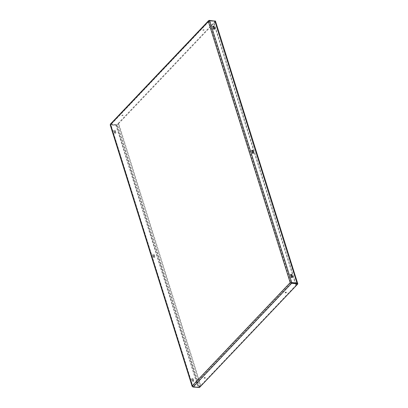 <?xml version="1.0" encoding="UTF-8"?>
<svg xmlns="http://www.w3.org/2000/svg" width="408" height="408" viewBox="0 0 408 408"><rect width="100%" height="100%" fill="white"/><g stroke="black" fill="none" stroke-linecap="round" stroke-linejoin="round"><path stroke-width="0.31" stroke-dasharray="2.04 1.53" d="M285.518 292.602L285.228 292.276L286.156 292.159L285.931 292.47M204.479 377.961L204.189 377.635L205.117 377.517L204.893 377.828M203.118 30.258L204.046 30.141L203.118 30.258M202.98 29.82L203.908 29.702L202.98 29.82M122.079 115.617L123.007 115.5L122.079 115.617M121.941 115.178L122.869 115.061L121.941 115.178M292.25 277.404A0.785 0.52 -136.5 0 1 292.159 277.588A0.785 0.52 -136.5 0 1 291.501 277.613A0.785 0.52 -136.5 0 1 290.945 276.986L290.394 275.232A0.785 0.52 -136.5 0 1 290.465 274.752A0.785 0.52 -136.5 0 1 290.644 274.65M253.348 153.26A0.785 0.52 -136.5 0 1 253.251 153.439A0.785 0.52 -136.5 0 1 252.598 153.469A0.785 0.52 -136.5 0 1 252.042 152.842L251.491 151.088A0.785 0.52 -136.5 0 1 251.563 150.608A0.785 0.52 -136.5 0 1 251.741 150.501M214.44 29.116A0.785 0.52 -136.5 0 1 214.348 29.294A0.785 0.52 -136.5 0 1 213.695 29.325A0.785 0.52 -136.5 0 1 213.134 28.698L212.588 26.943A0.785 0.52 -136.5 0 1 212.66 26.459A0.785 0.52 -136.5 0 1 212.833 26.357M209.63 20.558L208.799 21.517L209.36 20.844L215.006 21.466L213.67 22.986L295.208 283.183M192.902 379.394L193.453 381.143A0.785 0.52 -136.5 0 1 193.382 381.628A0.785 0.52 -136.5 0 1 192.724 381.659A0.785 0.52 -136.5 0 1 192.168 381.031L191.622 379.277A0.785 0.52 -136.5 0 1 191.694 378.792A0.785 0.52 -136.5 0 1 192.346 378.762A0.785 0.52 -136.5 0 1 192.902 379.394L193.173 379.108A0.785 0.52 43.5 0 0 192.617 378.481A0.785 0.52 43.5 0 0 191.964 378.507A0.785 0.52 43.5 0 0 191.893 378.991L192.438 380.746A0.785 0.52 43.5 0 0 192.994 381.373A0.785 0.52 43.5 0 0 193.652 381.342A0.785 0.52 43.5 0 0 193.724 380.863L193.173 379.108M153.265 256.882L152.714 255.133A0.785 0.52 -136.5 0 1 152.786 254.648A0.785 0.52 -136.5 0 1 153.439 254.618A0.785 0.52 -136.5 0 1 154 255.25L154.545 256.999A0.785 0.52 -136.5 0 1 154.474 257.484A0.785 0.52 -136.5 0 1 153.821 257.514A0.785 0.52 -136.5 0 1 153.265 256.882L153.536 256.601A0.785 0.52 43.5 0 0 154.091 257.229A0.785 0.52 43.5 0 0 154.744 257.198A0.785 0.52 43.5 0 0 154.816 256.719L154.27 254.964A0.785 0.52 43.5 0 0 153.709 254.332A0.785 0.52 43.5 0 0 153.056 254.363A0.785 0.52 43.5 0 0 152.985 254.847L153.536 256.601M114.362 132.738L113.812 130.988A0.785 0.52 -136.5 0 1 113.883 130.504A0.785 0.52 -136.5 0 1 114.536 130.473A0.785 0.52 -136.5 0 1 115.092 131.106L115.642 132.855A0.785 0.52 -136.5 0 1 115.571 133.339A0.785 0.52 -136.5 0 1 114.918 133.37A0.785 0.52 -136.5 0 1 114.362 132.738L114.633 132.452A0.785 0.52 43.5 0 0 115.189 133.084A0.785 0.52 43.5 0 0 115.841 133.054A0.785 0.52 43.5 0 0 115.913 132.569L115.362 130.82A0.785 0.52 43.5 0 0 114.806 130.188A0.785 0.52 43.5 0 0 114.153 130.218A0.785 0.52 43.5 0 0 114.082 130.703L114.633 132.452M192.856 386.896L198.104 387.376A1.045 0.505 162.6 0 0 199.497 386.886L200.756 385.56L200.333 385.519L118.228 123.522L116.27 125.093L198.375 387.095L200.333 385.519M193.106 387.039L110.854 124.598L110.405 124.664L110.721 124.144L110.583 124.884L115.999 125.378L198.104 387.376M116.27 125.093L110.833 124.705L192.668 385.846L192.959 386.6L192.668 385.846L192.959 386.6L198.375 387.095M208.371 21.476L208.799 21.517L290.634 282.657L192.668 385.846L192.239 385.81M199.466 387.518L199.328 387.08L297.641 283.524M199.328 387.08L199.231 387.6M192.755 386.815L199.094 387.161M192.688 386.881L110.405 124.664M209.299 20.675L110.731 124.537M209.212 20.4L110.721 124.144L116.846 124.705L116.984 125.144L116.846 124.705M215.536 21.42L209.35 20.839L110.859 124.583L116.984 125.144M215.393 21.068L117.081 124.624M215.429 21.196L215.531 21.507L117.213 125.062M200.756 385.56L118.651 123.563L117.392 124.889A1.045 0.505 -17.4 0 1 115.999 125.378M118.651 123.563L118.228 123.522M215.506 21.308A1.045 0.505 -17.4 0 1 215.358 21.7L214.098 23.026L213.67 22.986M214.098 23.026L296.203 285.024L295.775 284.988L297.004 283.361M296.203 285.024L297.463 283.698A1.045 0.505 162.6 0 0 297.616 283.422M295.214 283.198L295.775 284.988M296.881 283.336L214.776 21.338M209.36 20.844L291.465 282.841L192.969 386.6M208.799 21.517L110.833 124.705M199.497 386.886L117.392 124.889M199.068 386.845L116.963 124.848M297.463 283.698L215.358 21.7M214.929 21.66L296.937 283.341M296.942 283.356L297.034 283.657M114.082 130.703L113.812 130.988M115.362 130.82L115.092 131.106M115.913 132.569L115.642 132.855M152.985 254.847L152.714 255.133M154.27 254.964L154 255.25M154.816 256.719L154.545 256.999M193.724 380.863L193.453 381.143M192.438 380.746L192.168 381.031M191.893 378.991L191.622 379.277M213.404 28.412L213.134 28.698M212.859 26.658L212.588 26.943M252.312 152.556L252.042 152.842M251.761 150.802L251.491 151.088M290.664 274.946L290.394 275.232M291.215 276.7L290.945 276.986M285.156 292.475L285.294 292.913M204.117 377.834L204.255 378.272M202.909 30.019L203.041 30.457M121.87 115.377L122.007 115.816M192.658 386.238L110.696 124.705M215.006 21.466L297.111 283.463M114.153 130.218L113.883 130.504M115.841 133.054L115.571 133.339M153.056 254.363L152.786 254.648M154.744 257.198L154.474 257.484M193.652 381.342L193.382 381.628M191.964 378.507L191.694 378.792M214.618 29.009L214.348 29.294M212.93 26.178L212.66 26.459M253.521 153.158L253.251 153.439M251.833 150.322L251.563 150.608M290.736 274.467L290.465 274.752M292.429 277.302L292.159 277.588M122.869 115.061L123.007 115.5M203.908 29.702L204.046 30.141M205.117 377.517L205.255 377.956M286.156 292.159L286.294 292.597"/><path stroke-width="0.61" d="M285.365 292.715L286.294 292.597L285.365 292.715M285.931 292.47L285.518 292.602M204.326 378.073L205.255 377.956L204.326 378.073M204.893 377.828L204.479 377.961M291.215 276.7L290.664 274.946A0.785 0.52 -136.5 0 1 290.736 274.467A0.785 0.52 -136.5 0 1 291.394 274.436A0.785 0.52 -136.5 0 1 291.95 275.063L292.5 276.818A0.785 0.52 -136.5 0 1 292.429 277.302A0.785 0.52 -136.5 0 1 291.771 277.333A0.785 0.52 -136.5 0 1 291.215 276.7M253.042 150.919L253.592 152.674A0.785 0.52 -136.5 0 1 253.521 153.158A0.785 0.52 -136.5 0 1 252.868 153.184A0.785 0.52 -136.5 0 1 252.312 152.556L251.761 150.802A0.785 0.52 -136.5 0 1 251.833 150.322A0.785 0.52 -136.5 0 1 252.486 150.292A0.785 0.52 -136.5 0 1 253.042 150.919L252.776 151.205L253.322 152.959A0.785 0.52 -136.5 0 1 253.348 153.26M214.139 26.775L214.69 28.529A0.785 0.52 -136.5 0 1 214.618 29.009A0.785 0.52 -136.5 0 1 213.965 29.039A0.785 0.52 -136.5 0 1 213.404 28.412L212.859 26.658A0.785 0.52 -136.5 0 1 212.93 26.178A0.785 0.52 -136.5 0 1 213.583 26.148A0.785 0.52 -136.5 0 1 214.139 26.775L213.869 27.061L214.419 28.815A0.785 0.52 -136.5 0 1 214.44 29.116M209.299 20.675L209.212 20.4L208.61 20.68L208.371 21.476L209.63 20.558L215.041 21.053A1.045 0.505 -17.4 0 1 215.506 21.308L297.611 283.305A1.045 0.505 162.6 0 0 297.151 283.05L215.041 21.053M290.634 282.657L291.598 283.295L291.465 282.856L290.634 282.657L291.465 282.856L291.735 282.555L297.151 283.05M290.644 274.65A0.785 0.52 -136.5 0 1 291.679 275.349L292.23 277.103A0.785 0.52 -136.5 0 1 292.25 277.404M251.741 150.501A0.785 0.52 -136.5 0 1 252.776 151.205M212.833 26.357A0.785 0.52 -136.5 0 1 213.869 27.061M110.583 124.884L192.239 385.81L193.106 387.039L291.598 283.295L297.728 283.856L297.59 283.417L291.465 282.856L297.004 283.361M209.63 20.558L291.735 282.555L290.205 282.616L192.239 385.81L192.158 386.391L192.856 386.896M193.106 387.039L199.466 387.518L297.779 283.963L297.667 283.458L297.804 283.897M290.205 282.616L208.371 21.476L110.721 124.144M209.212 20.4L215.429 21.196M214.69 28.529L214.419 28.815M253.592 152.674L253.322 152.959M291.95 275.063L291.679 275.349M292.5 276.818L292.23 277.103M192.158 386.391L110.196 124.863M110.354 124.175L208.61 20.68M215.414 21.002L215.552 21.44"/></g></svg>
